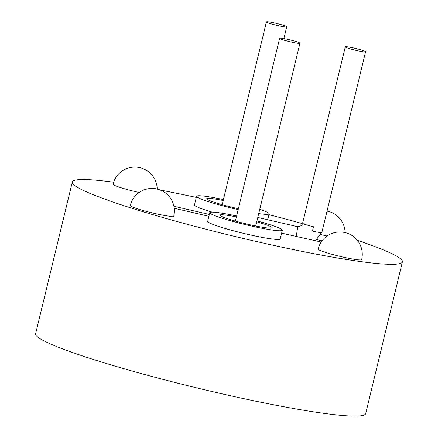 <?xml version="1.0" encoding="UTF-8"?>
<svg xmlns="http://www.w3.org/2000/svg" width="438" height="438" viewBox="0 0 438 438"><rect width="100%" height="100%" fill="white"/><g stroke="black" fill="none" stroke-linecap="round" stroke-linejoin="round"><path stroke-width="0.66" d="M72.314 181.994L35.598 333.772A169.807 14.706 13.6 0 0 215.671 392.371A169.807 14.706 13.6 0 0 365.686 413.625L402.402 261.853A169.807 14.706 -166.4 0 1 252.392 240.593A169.807 14.706 -166.4 0 1 72.314 181.994A169.807 14.706 -166.4 0 1 113.656 182.219M268.921 214.647A169.807 14.706 -166.4 0 1 302.384 223.626M357.348 240.331A169.807 14.706 -166.4 0 1 402.402 261.853M160.374 190.065A169.807 14.706 -166.4 0 1 196.301 197.418M169.451 196.793A22.393 22.393 0 0 0 130.245 205.57A22.393 1.938 13.6 0 0 130.332 205.811A22.393 1.938 13.6 0 0 152.774 213.01A22.393 1.938 13.6 0 0 173.771 216.098A22.393 22.393 0 0 0 169.451 196.793A22.393 22.168 141.2 0 0 157.253 189.15M157.22 189.057A22.393 22.393 0 0 0 113.064 184.228A22.393 1.938 13.6 0 0 113.152 184.475A22.393 1.938 13.6 0 0 139.169 192.49M318.207 249.331A22.393 1.938 13.6 0 0 340.655 256.531A22.393 1.938 13.6 0 0 361.651 259.619A22.393 22.393 0 0 0 334.999 232.501A22.393 22.393 0 0 0 318.125 249.085A22.393 1.938 13.6 0 0 318.207 249.331M320.452 234.456A22.393 1.938 13.6 0 0 327.049 236.005M238.179 209.61A37.318 3.23 -166.4 0 1 236.153 209.145A37.318 3.23 -166.4 0 1 196.58 196.268L194.477 204.94A37.318 3.23 13.6 0 0 212.26 212.14M208.915 216.301L174.253 208.274M321.185 242.039L281.634 233.147M316.69 239.597L322.034 240.834M173.93 206.265L209.359 214.467M209.791 212.682L207.694 221.354A37.318 3.23 13.6 0 0 247.267 234.237A37.318 3.23 13.6 0 0 280.238 238.907L282.335 230.235A37.318 3.23 -166.4 0 1 249.37 225.565A37.318 3.23 -166.4 0 1 209.791 212.682A37.318 3.23 -166.4 0 1 236.635 215.983M196.58 196.268A37.318 3.23 -166.4 0 1 223.424 199.569M259.761 209.271A37.318 3.23 -166.4 0 1 269.124 213.821A37.318 3.23 -166.4 0 1 258.721 213.585M223.199 200.5A26.871 2.327 13.6 0 0 206.731 198.814A26.871 2.327 13.6 0 0 235.228 207.995A26.871 2.327 13.6 0 0 238.398 208.712M277.489 25.508A10.452 0.903 13.6 0 0 286.72 26.817A10.452 0.903 13.6 0 0 275.639 23.209A10.452 0.903 13.6 0 0 266.408 21.9A10.452 0.903 13.6 0 0 277.489 25.508M356.357 50.452A10.452 0.903 13.6 0 0 365.588 51.761A10.452 0.903 13.6 0 0 354.506 48.153A10.452 0.903 13.6 0 0 345.275 46.844A10.452 0.903 13.6 0 0 356.357 50.452M290.701 41.922A10.452 0.903 13.6 0 0 299.931 43.231A10.452 0.903 13.6 0 0 288.85 39.623A10.452 0.903 13.6 0 0 279.619 38.314A10.452 0.903 13.6 0 0 290.701 41.922M365.588 51.761L321.875 232.447A10.452 0.903 -166.4 0 1 312.316 231.061L313.69 226.802A10.452 0.903 -166.4 0 1 302.653 223.309A10.452 0.903 -166.4 0 1 302.609 223.194L345.275 46.844M236.411 216.919A26.871 2.327 13.6 0 0 219.947 215.228A26.871 2.327 13.6 0 0 248.445 224.415A26.871 2.327 13.6 0 0 272.14 227.853A26.871 2.327 13.6 0 0 256.723 221.831M256.953 220.9A37.318 3.23 -166.4 0 1 282.335 230.235M327.033 211.138A22.393 22.168 -38.8 0 1 327.958 211.33M296.077 236.493A10.452 1.166 -77 0 0 297.265 226.643A10.452 1.166 -77 0 0 297.178 226.577C300.348 226.605 302.154 225.477 302.609 223.194M345.1 232.573A22.393 22.393 0 0 0 327.055 211.045M302.636 223.09A22.393 22.393 0 0 0 301.897 224.76M267.689 219.75L269.124 213.821M283.868 38.599L286.72 26.817M222.192 204.672L266.408 21.9M315.546 240.736L321.382 232.594M257.785 217.456L297.178 226.577M255.715 225.997L299.931 43.231M235.403 221.086L279.619 38.314"/></g></svg>
